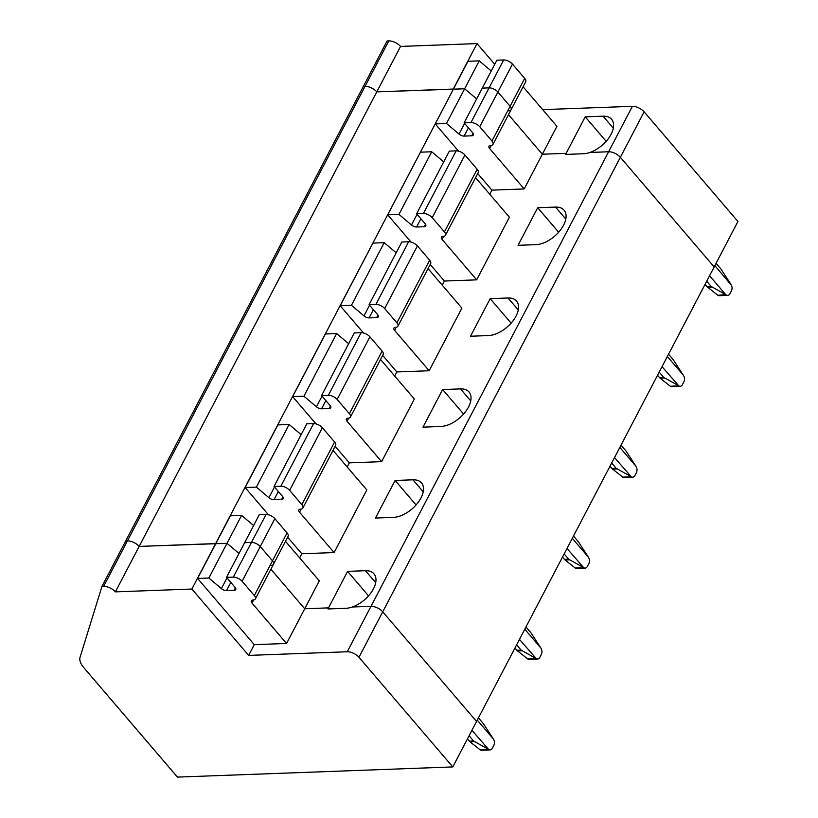 <?xml version="1.0" encoding="UTF-8"?>
<svg xmlns="http://www.w3.org/2000/svg" width="818" height="818" viewBox="0 0 818 818"><rect width="100%" height="100%" fill="white"/><g stroke="black" fill="none" stroke-linecap="round" stroke-linejoin="round"><path stroke-width="1.23" d="M542.671 109.632L632.386 106.32A9.203 4.397 27.6 0 1 644.124 111.841L737.938 221.484L714.175 266.934L620.361 157.291L644.124 111.841M253.611 525.534L241.596 515.401L230.359 515.81L197.608 578.449L254.275 644.666L286.566 643.469L304.715 608.756L270.881 569.216L304.715 608.756L328.509 607.876L327.946 608.95L345.799 608.295A24.141 13.62 -40.6 0 0 352.302 606.997L371.004 606.312L608.623 151.77A9.203 4.397 27.6 0 1 620.361 157.291L714.175 266.934L452.794 766.926L358.969 657.283L382.732 611.823L476.546 721.476L382.732 611.823L620.361 157.291A9.203 4.397 27.6 0 0 608.623 151.77L589.931 152.465A24.141 13.62 -40.6 0 0 609.553 136.913A24.141 13.62 -40.6 0 0 611.588 119.264A24.141 13.62 -40.6 0 0 603.07 116.176L613.326 128.17M491.24 70.992L479.225 60.859L464.634 88.773L476.649 98.917L464.634 88.773L453.387 89.193L435.237 123.907L446.485 123.498L464.634 88.773L376.781 91.872L400.544 46.421L477.027 43.589L453.264 89.05L376.781 91.872A9.203 4.397 27.6 0 0 365.043 86.35L363.345 86.422L387.108 40.961L388.806 40.9A9.203 4.397 27.6 0 1 400.544 46.421M482.283 88.129L496.874 60.205L503.673 59.959L489.082 87.874L482.283 88.129L464.133 122.843L470.933 122.588A6.902 3.303 -152.4 0 1 479.737 126.729L491.955 141.013A6.902 3.303 -152.4 0 1 492.968 144.397L511.117 109.684A6.902 3.303 -152.4 0 0 510.105 106.299L497.886 92.015A6.902 3.303 -152.4 0 0 489.082 87.874L482.283 88.129M197.608 578.449L208.856 578.029L227.005 543.316L239.02 553.449L227.005 543.316L215.635 543.581L191.872 589.042L115.389 591.864A9.203 4.397 27.6 0 0 103.661 586.342L101.953 586.404L125.716 540.954L127.424 540.892A9.203 4.397 27.6 0 1 139.152 546.414L215.635 543.581L467.988 61.278L479.225 60.859M508.704 110.808A6.902 3.303 -152.4 0 0 511.117 109.684L525.708 81.759A6.902 3.303 -152.4 0 0 524.696 78.375L512.477 64.101A6.902 3.303 -152.4 0 0 503.673 59.959M523.101 86.759L556.935 126.299L542.344 154.224L508.51 114.673L542.344 154.224L566.138 153.344L585.218 116.831L606.169 141.32M632.386 106.32L608.623 151.77L589.931 152.465A24.141 13.62 -40.6 0 1 583.418 153.753L565.575 154.418L566.138 153.344L567.007 154.357L566.138 153.344L542.344 154.224L524.195 188.938L489.624 148.539A4.601 2.198 27.6 0 1 488.949 146.279A4.601 2.198 27.6 0 1 490.555 145.532A6.902 3.303 -152.4 0 0 492.968 144.397M494.737 64.295L477.027 43.589M706.711 281.208L711.231 286.484L706.977 286.648L705.055 284.388M714.881 265.605L731.415 285.267A4.601 3.098 87.9 0 1 731.435 290.86L729.963 293.672A4.601 3.098 -92.1 0 1 727.662 295.38L719.165 295.697A4.601 3.098 -92.1 0 1 717.826 295.308L706.977 286.648M585.218 116.831L603.07 116.176M709.574 275.748L725.678 294.572L711.231 286.484M725.678 294.572L717.826 295.308M727.662 295.38A4.601 3.098 -92.1 0 1 726.333 294.991M730.985 284.429L720.914 268.969L716.067 263.314M266.044 514.491L259.255 514.747L244.654 542.661L251.453 542.416L233.304 577.13L226.504 577.375L244.654 542.661L251.453 542.416A6.902 3.303 -152.4 0 1 260.257 546.547L272.476 560.831L254.326 595.555A6.902 3.303 -152.4 0 1 255.339 598.94L273.488 564.215A6.902 3.303 -152.4 0 0 272.476 560.831A6.902 3.303 -152.4 0 1 273.488 564.215L288.089 536.301A6.902 3.303 -152.4 0 0 287.067 532.917L272.476 560.831L260.257 546.547A6.902 3.303 -152.4 0 0 251.453 542.416L266.044 514.491A6.902 3.303 -152.4 0 1 274.848 518.632L287.067 532.917M285.472 541.301L319.306 580.841L304.715 608.756L328.509 607.876L329.378 608.899L328.509 607.876L347.599 571.373L365.441 570.708L375.697 582.702M101.953 586.404L80.062 657.273A22.996 11.002 27.6 0 0 83.814 667.662L177.445 777.1L452.794 766.926M254.275 644.666L248.662 655.402L347.241 651.762L371.004 606.312A9.203 4.397 27.6 0 1 382.732 611.823A9.203 4.397 27.6 0 0 371.004 606.312L352.302 606.997A24.141 13.62 -40.6 0 0 371.924 591.455A24.141 13.62 -40.6 0 0 373.959 573.807A24.141 13.62 -40.6 0 0 365.441 570.708M286.566 643.469L252.005 603.081A4.601 2.198 27.6 0 1 251.331 600.821A4.601 2.198 27.6 0 1 252.936 600.064A6.902 3.303 -152.4 0 0 255.339 598.94M208.856 578.029L221.392 588.612L226.975 577.927M347.241 651.762A9.203 4.397 27.6 0 1 358.969 657.283M226.504 577.375L235.022 587.334A4.601 2.198 27.6 0 1 235.696 589.594A4.601 2.198 27.6 0 1 234.091 590.34L226.504 590.627A4.601 2.198 27.6 0 1 221.392 588.612M115.389 591.864L376.781 91.872A9.203 4.397 27.6 0 0 365.043 86.35L363.345 86.422L125.716 540.954L127.424 540.892A9.203 4.397 27.6 0 1 139.152 546.414L227.005 543.316L241.596 515.401M274.848 518.632L242.108 581.271L254.326 595.555M191.872 589.042L248.662 655.402M242.108 581.271A6.902 3.303 -152.4 0 0 233.304 577.13M420.462 152.179L387.712 214.817L398.959 214.398L431.7 151.77L420.462 152.179M478.193 172.67A6.902 3.303 -152.4 0 0 477.17 169.285L444.43 231.923A6.902 3.303 -152.4 0 1 445.442 235.308L478.193 172.67M430.196 264.47L444.379 281.034L476.669 279.848L442.098 239.449A4.601 2.198 27.6 0 1 441.423 237.189A4.601 2.198 27.6 0 1 443.029 236.433A6.902 3.303 -152.4 0 0 445.442 235.308M477.17 169.285L464.951 155.001L432.211 217.639L444.43 231.923M668.541 354.225L673.388 359.879L683.889 376.178A4.601 3.098 87.9 0 1 683.909 381.771L682.437 384.583A4.601 3.098 -92.1 0 1 680.136 386.29A4.601 3.098 -92.1 0 1 678.807 385.902L670.31 386.219L660.095 378.182L657.529 375.298M667.355 356.505L683.459 375.329M662.048 366.658L678.807 385.902M446.485 123.498L459.021 134.07A4.601 2.198 27.6 0 0 464.133 136.085L471.72 135.808A4.601 2.198 27.6 0 0 473.325 135.052A4.601 2.198 27.6 0 0 472.651 132.792L464.133 122.843M398.959 214.398L411.495 224.981A4.601 2.198 27.6 0 0 416.607 226.995L424.194 226.719L425.503 224.214M558.653 232.23L537.692 207.741L518.05 245.318L535.892 244.664A24.141 13.62 -40.6 0 0 559.737 230.962A24.141 13.62 -40.6 0 0 564.062 210.175A24.141 13.62 -40.6 0 0 555.545 207.087L565.8 219.071M443.714 161.903L431.7 151.77M424.194 226.719A4.601 2.198 27.6 0 0 425.8 225.962A4.601 2.198 27.6 0 0 425.125 223.703L416.607 213.754L449.348 151.115L456.147 150.86L423.407 213.498A6.902 3.303 -152.4 0 1 432.211 217.639M464.951 155.001A6.902 3.303 -152.4 0 0 456.147 150.86M475.575 177.67L509.409 217.21L476.669 279.848M659.185 372.118L663.705 377.395L659.451 377.548M511.117 109.684A6.902 3.303 -152.4 0 0 510.105 106.299L497.886 92.015A6.902 3.303 -152.4 0 0 489.082 87.874L470.933 122.588M680.136 386.29L671.639 386.607A4.601 3.098 -92.1 0 1 670.31 386.219M537.692 207.741L555.545 207.087M477.722 173.559L491.904 190.134L489.757 194.234M444.379 281.034L442.231 285.145M382.671 355.38L396.853 371.945L429.143 370.748L461.884 308.12L428.049 268.57M396.853 371.945L394.705 376.055M335.145 446.28L349.327 462.855L381.617 461.659L414.358 399.031L380.523 359.48M349.327 462.855L347.18 466.955M287.619 537.191L301.801 553.755L334.092 552.569L366.832 489.931L332.998 450.391M301.801 553.755L299.654 557.866M491.904 190.134L524.195 188.938M508.019 297.987A24.141 13.62 -40.6 0 1 516.536 301.085A24.141 13.62 -40.6 0 1 512.211 321.863A24.141 13.62 -40.6 0 1 488.366 335.574L470.524 336.229L490.166 298.652L508.019 297.987L518.275 309.981M460.493 388.898A24.141 13.62 -40.6 0 1 469.011 391.986A24.141 13.62 -40.6 0 1 464.685 412.773A24.141 13.62 -40.6 0 1 440.841 426.475L422.998 427.139L442.64 389.552L460.493 388.898L470.749 400.892M412.967 479.808A24.141 13.62 -40.6 0 1 421.485 482.896A24.141 13.62 -40.6 0 1 417.16 503.683A24.141 13.62 -40.6 0 1 393.315 517.385L375.472 518.039L395.125 480.463L412.967 479.808L423.223 491.792M678.153 385.482L663.705 377.395M435.237 123.907L458.561 151.166M301.136 434.624L289.122 424.491L277.885 424.91L245.134 487.538L268.457 514.798M348.662 343.713L336.648 333.58L325.411 334L292.66 396.628L315.983 423.888M396.188 252.813L384.174 242.68L372.936 243.089L340.186 305.727L363.509 332.977M387.712 214.817L411.035 242.077M416.607 213.754L423.407 213.498M429.143 370.748L394.583 330.36A4.601 2.198 27.6 0 1 393.898 328.1A4.601 2.198 27.6 0 1 395.513 327.343A6.902 3.303 -152.4 0 0 397.916 326.208A6.902 3.303 -152.4 0 0 396.904 322.824L384.685 308.55A6.902 3.303 -152.4 0 0 375.881 304.408L369.082 304.654L401.822 242.026L408.622 241.77L375.881 304.408M397.916 326.208L430.667 263.58A6.902 3.303 -152.4 0 0 429.644 260.196L396.904 322.824M408.622 241.77A6.902 3.303 -152.4 0 1 417.425 245.911L429.644 260.196M369.082 304.654L377.599 314.613A4.601 2.198 27.6 0 1 378.274 316.863A4.601 2.198 27.6 0 1 376.669 317.619L369.082 317.905A4.601 2.198 27.6 0 1 363.969 315.881L369.552 305.206M340.186 305.727L351.433 305.308L384.174 242.68M351.433 305.308L363.969 315.881M490.166 298.652L511.127 323.141M621.015 445.135L625.862 450.79L635.934 466.24L619.829 447.415M614.522 457.559L631.281 476.812L622.784 477.119A4.601 3.098 -92.1 0 0 624.114 477.518L632.621 477.201A4.601 3.098 -92.1 0 0 634.911 475.493L636.384 472.681A4.601 3.098 87.9 0 0 636.363 467.078L635.934 466.24M632.621 477.201A4.601 3.098 -92.1 0 1 631.281 476.812M622.784 477.119L612.57 469.082L610.003 466.209M630.627 476.383L616.179 468.305L611.925 468.458M611.67 463.029L616.179 468.305M381.617 461.659L347.057 421.26A4.601 2.198 27.6 0 1 346.372 419.01A4.601 2.198 27.6 0 1 347.987 418.254A6.902 3.303 -152.4 0 0 350.39 417.119A6.902 3.303 -152.4 0 0 349.378 413.734L337.159 399.45A6.902 3.303 -152.4 0 0 328.355 395.309L321.556 395.564L354.296 332.926L361.096 332.681L328.355 395.309M350.39 417.119L383.141 354.491A6.902 3.303 -152.4 0 0 382.118 351.106L349.378 413.734M361.096 332.681A6.902 3.303 -152.4 0 1 369.9 336.822L382.118 351.106M321.556 395.564L330.073 405.524A4.601 2.198 27.6 0 1 330.748 407.773A4.601 2.198 27.6 0 1 329.143 408.53L321.556 408.806A4.601 2.198 27.6 0 1 316.443 406.791L322.026 396.116M292.66 396.628L303.907 396.219L336.648 333.58M303.907 396.219L316.443 406.791M442.64 389.552L463.601 414.041M573.5 536.035L578.336 541.69L588.408 557.15L572.303 538.326M566.997 548.469L583.755 567.712L575.259 568.029A4.601 3.098 -92.1 0 0 576.588 568.418L585.095 568.111A4.601 3.098 -92.1 0 0 587.385 566.393L588.858 563.582A4.601 3.098 87.9 0 0 588.837 557.988L588.408 557.15M585.095 568.111A4.601 3.098 -92.1 0 1 583.755 567.712M575.259 568.029L565.044 559.993L562.477 557.109M583.101 567.293L568.653 559.205L564.4 559.369M564.144 553.929L568.653 559.205M334.092 552.569L299.531 512.17A4.601 2.198 27.6 0 1 298.846 509.911A4.601 2.198 27.6 0 1 300.462 509.164A6.902 3.303 -152.4 0 0 302.864 508.029A6.902 3.303 -152.4 0 0 301.852 504.645L289.633 490.36A6.902 3.303 -152.4 0 0 280.83 486.219L274.03 486.475L306.781 423.836L313.57 423.591L280.83 486.219M302.864 508.029L335.615 445.391A6.902 3.303 -152.4 0 0 334.593 442.006L301.852 504.645M313.57 423.591A6.902 3.303 -152.4 0 1 322.374 427.732L334.593 442.006M274.03 486.475L282.547 496.424A4.601 2.198 27.6 0 1 283.222 498.683A4.601 2.198 27.6 0 1 281.617 499.44L274.03 499.716A4.601 2.198 27.6 0 1 268.918 497.702L274.5 487.017M245.134 487.538L256.382 487.119L289.122 424.491M256.382 487.119L268.918 497.702M395.125 480.463L416.076 504.951M525.974 626.946L530.81 632.6L540.882 648.05L524.778 629.226M519.471 639.379L536.23 658.623L527.733 658.94A4.601 3.098 -92.1 0 0 529.072 659.328L537.569 659.011A4.601 3.098 -92.1 0 0 539.86 657.304L541.332 654.492A4.601 3.098 87.9 0 0 541.311 648.899L540.882 648.05M537.569 659.011A4.601 3.098 -92.1 0 1 536.23 658.623M527.733 658.94L517.518 650.903L514.951 648.02M535.575 658.204L521.127 650.116L516.884 650.269M516.618 644.84L521.127 650.116M271.085 565.35A6.902 3.303 -152.4 0 0 273.488 564.215M347.599 571.373L368.55 595.862M478.448 717.856L483.285 723.511L493.356 738.961L477.252 720.137M471.945 730.28L488.704 749.533L480.207 749.84A4.601 3.098 -92.1 0 0 481.546 750.239L490.043 749.922A4.601 3.098 -92.1 0 0 492.344 748.214L493.806 745.402A4.601 3.098 87.9 0 0 493.786 739.799L493.356 738.961M490.043 749.922A4.601 3.098 -92.1 0 1 488.704 749.533M480.207 749.84L469.992 741.814L467.426 738.93M488.049 749.104L473.602 741.026L469.358 741.18M469.092 735.75L473.602 741.026M524.696 78.375L491.955 141.013M512.477 64.101L479.737 126.729M711.997 287.108L707.621 287.271M103.661 586.342L388.806 40.9M226.504 590.627L230.799 582.406M252.005 603.081L253.611 599.993M234.091 590.34L235.4 587.835M416.607 226.995L420.902 218.774M411.495 224.981L417.078 214.296M442.098 239.449L443.714 236.371M489.624 148.539L491.24 145.461M471.72 135.808L473.029 133.303M464.133 136.085L468.428 127.864M459.021 134.07L464.604 123.385M664.472 378.018L660.095 378.182M394.583 330.36L396.188 327.272M417.425 245.911L384.685 308.55M369.082 317.905L373.376 309.674M376.669 317.619L377.977 315.114M616.946 468.929L612.57 469.082M347.057 421.26L348.662 418.182M369.9 336.822L337.159 399.45M321.556 408.806L325.85 400.585M329.143 408.53L330.452 406.025M569.42 559.829L565.044 559.993M299.531 512.17L301.136 509.093M322.374 427.732L289.633 490.36M274.03 499.716L278.325 491.495M281.617 499.44L282.926 496.935M521.894 650.739L517.518 650.903M474.368 741.65L469.992 741.814"/></g></svg>
